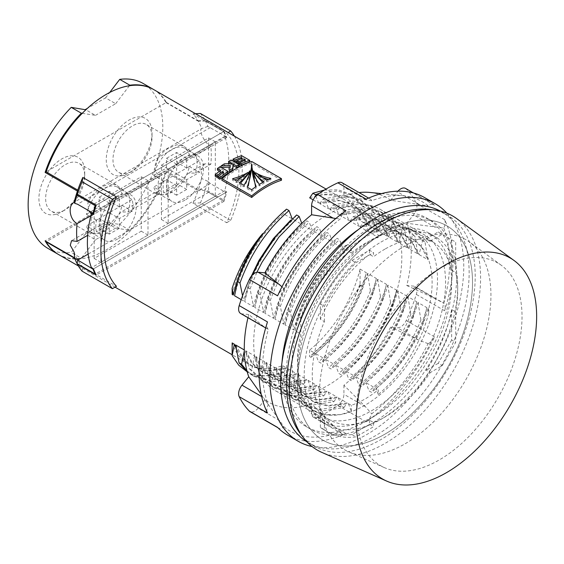 <?xml version="1.0" encoding="UTF-8"?>
<svg xmlns="http://www.w3.org/2000/svg" width="564" height="564" viewBox="0 0 564 564"><rect width="100%" height="100%" fill="white"/><g stroke="black" fill="none" stroke-linecap="round" stroke-linejoin="round"><path stroke-width="0.42" stroke-dasharray="2.82 2.11" d="M189.37 166.493L199.466 172.323L186.705 179.69L176.602 173.86L189.37 166.493A26.184 15.115 -60 0 1 171.555 192.324A26.184 15.115 -60 0 1 158.463 193.621A26.184 15.115 -60 0 1 153.739 187.065L163.842 192.895A26.184 15.115 120 0 1 163.842 181.234L176.602 173.86L176.602 183.582L166.507 189.412L166.507 179.69L153.739 187.065M185.02 200.1A26.184 15.115 -60 0 1 171.928 201.397A26.184 15.115 -60 0 1 167.917 180.417A26.184 15.115 -60 0 1 185.02 157.342A26.184 15.115 -60 0 1 198.112 156.045A26.184 15.115 -60 0 1 202.131 177.025A26.184 15.115 -60 0 1 185.02 200.1M163.842 181.234L153.739 175.404A26.184 15.115 -60 0 1 171.555 149.566A26.184 15.115 -60 0 1 184.647 148.269A26.184 15.115 -60 0 1 189.37 154.832L199.466 160.662A26.184 15.115 120 0 1 199.466 172.323M153.739 175.404L166.507 168.03L166.507 158.315L176.602 152.484L176.602 162.199L189.37 154.832M166.507 168.03L176.602 173.86L176.602 164.145L186.705 158.315L186.705 168.03L199.466 160.662M186.705 179.69L186.705 189.412L176.602 195.243L176.602 185.521L163.842 192.895M176.602 185.521L166.507 179.69M186.705 168.03L176.602 162.199M176.602 164.145L166.507 158.315M176.602 195.243L166.507 189.412M186.705 189.412L176.602 183.582M186.705 158.315L176.602 152.484M161.459 165.118L208.588 137.905L208.588 192.324L161.459 219.537L161.459 165.118L168.192 169.003L215.321 141.79L215.321 196.216L168.192 223.422L168.192 169.003M161.459 219.537L168.192 223.422M208.588 137.905L215.321 141.79M208.588 192.324L215.321 196.216M122.043 205.367L132.138 211.197L119.378 218.564L109.275 212.734L122.043 205.367A26.184 15.115 -60 0 1 104.227 231.198A26.184 15.115 -60 0 1 91.135 232.495A26.184 15.115 -60 0 1 86.412 225.931L96.514 231.762A26.184 15.115 120 0 1 96.514 220.101L109.275 212.734L109.275 222.456L99.179 228.286L99.179 218.564L86.412 225.931M117.693 238.974A26.184 15.115 -60 0 1 104.601 240.271A26.184 15.115 -60 0 1 100.589 219.29A26.184 15.115 -60 0 1 117.693 196.216A26.184 15.115 -60 0 1 130.785 194.918A26.184 15.115 -60 0 1 134.796 215.899A26.184 15.115 -60 0 1 117.693 238.974M96.514 220.101L86.412 214.271A26.184 15.115 -60 0 1 104.227 188.439A26.184 15.115 -60 0 1 117.319 187.142A26.184 15.115 -60 0 1 122.043 193.706L132.138 199.536A26.184 15.115 120 0 1 132.138 211.197M86.412 214.271L99.179 206.903L99.179 197.188L109.275 191.358L109.275 201.073L122.043 193.706M99.179 206.903L109.275 212.734L109.275 203.019L119.378 197.188L119.378 206.903L132.138 199.536M119.378 218.564L119.378 228.286L109.275 234.116L109.275 224.394L96.514 231.762M109.275 224.394L99.179 218.564M119.378 206.903L109.275 201.073M109.275 203.019L99.179 197.188M109.275 234.116L99.179 228.286M119.378 228.286L109.275 222.456M119.378 197.188L109.275 191.358M94.132 203.985L141.261 176.779L141.261 231.198L94.132 258.411L94.132 203.985L100.864 207.876L147.994 180.663L147.994 235.089L100.864 262.295L100.864 207.876M94.132 258.411L100.864 262.295M141.261 176.779L147.994 180.663M141.261 231.198L147.994 235.089M456.643 218.585A135.205 78.065 -60 0 1 472.139 328.107A135.205 78.065 -60 0 1 384.986 443.438A135.205 78.065 -60 0 1 321.699 452.328M439.243 268.781A117.065 67.588 -60 0 1 501.29 265.27A117.065 67.588 -60 0 1 514.706 360.093A117.065 67.588 -60 0 1 439.243 459.956A117.065 67.588 -60 0 1 384.444 467.648A117.065 67.588 -60 0 1 361.82 375.236A117.065 67.588 -60 0 1 439.243 268.781M384.986 231.973A123.784 71.466 -60 0 1 450.587 228.258A123.784 71.466 -60 0 1 464.778 328.523A123.784 71.466 -60 0 1 384.986 434.111A123.784 71.466 -60 0 1 327.042 442.246A123.784 71.466 -60 0 1 303.122 344.533A123.784 71.466 -60 0 1 384.986 231.973A123.784 71.466 120 0 0 303.122 344.533A123.784 71.466 120 0 0 327.042 442.246A123.784 71.466 120 0 0 384.986 434.111A123.784 71.466 120 0 0 464.778 328.523A123.784 71.466 120 0 0 450.587 228.258A123.784 71.466 120 0 0 384.986 231.973M132.505 170.948L129.142 172.894A32.374 18.69 120 0 0 152.033 133.245A32.374 18.69 120 0 0 129.142 120.026A32.374 18.69 120 0 0 106.251 159.675A32.374 18.69 120 0 0 129.142 172.894L132.505 170.948A27.615 15.94 -60 0 1 118.701 172.316A27.615 15.94 -60 0 1 114.464 150.186A27.615 15.94 -60 0 1 132.505 125.857A27.615 15.94 -60 0 1 146.309 124.489A27.615 15.94 -60 0 1 152.033 137.13A27.615 15.94 -60 0 1 132.505 170.948M61.814 211.761L65.177 209.822A27.615 15.94 -60 0 1 51.373 211.19A27.615 15.94 -60 0 1 47.136 189.06A27.615 15.94 -60 0 1 65.177 164.73A27.615 15.94 -60 0 1 78.981 163.363A27.615 15.94 -60 0 1 84.706 176.003A27.615 15.94 -60 0 1 65.177 209.822L61.807 211.761A32.374 18.69 120 0 0 61.814 211.761A32.374 18.69 120 0 0 84.706 172.112A32.374 18.69 120 0 0 61.807 158.9A32.374 18.69 120 0 0 38.916 198.549A32.374 18.69 120 0 0 61.807 211.761M195.539 173.035A27.615 15.94 120 0 0 195.539 155.156L183.469 145.942L177.096 144.687L170.166 147.599C161.008 150.835 147.888 167.839 159.69 175.855A27.615 15.94 120 0 0 159.69 193.734L155.107 192.437L155.854 193.769L162.157 194.975L170.166 192.691L188.461 173.183L195.539 173.035L210.83 164.209A95.217 54.976 120 0 0 210.83 146.33L195.539 155.156M91.269 213.968L92.362 214.722A27.615 15.94 120 0 0 92.362 232.608L87.78 231.31L88.527 232.636L94.83 233.848L102.838 231.564L121.126 212.057L128.211 211.909A27.615 15.94 120 0 0 128.211 194.03L116.142 184.809L109.768 183.561L102.838 186.472L91.354 195.87L87.864 202.998L88.717 210.689M92.362 214.722L90.867 215.589M92.362 232.608L87.688 235.308M207.834 181.354L201.665 178.492A95.217 54.976 120 0 1 198.352 189.687L205.444 189.476A99.976 57.725 120 0 0 207.834 181.354L210.358 183.526L225.847 192.472A99.976 57.725 -60 0 1 223.626 199.973L205.444 189.476M198.352 189.687L166.035 171.026A95.217 54.976 -60 0 1 129.812 230.26L115.676 228.089L105.574 222.258L119.716 224.43A95.217 54.976 120 0 0 143.08 83.437M115.676 228.089L95.478 239.749L85.375 233.919L105.574 222.258M159.69 193.734L128.211 211.909M159.69 175.855L128.211 194.03M82.252 113.329L95.478 115.359L85.848 109.804M95.478 115.359L115.676 103.698L105.574 97.868L87.392 108.366M95.478 239.749L81.336 258.249A95.217 54.976 -60 0 1 58.303 254.378M85.375 233.919L71.233 252.418L81.336 258.249M115.676 103.698L129.396 85.742M105.574 97.868L109.691 92.482M47.87 248.357A95.217 54.976 120 0 0 71.233 252.418M129.812 230.26L119.716 224.43M166.035 171.026L45.113 240.842M210.83 164.209L204.676 163.821L201.136 169.693L201.665 178.492M223.626 131.553A99.976 57.725 -60 0 1 225.847 136.495L207.834 126.428A99.976 57.725 120 0 0 205.444 121.063L223.626 131.553L96.24 205.106L223.986 131.349L205.134 120.463A99.976 57.725 120 0 0 200.41 113.47M207.834 126.428L202.053 128.402L74.187 202.229M205.444 121.063L198.352 121.267A95.217 54.976 120 0 1 201.665 128.641C198.606 130.143 203.886 142.445 210.83 146.33M225.847 192.472L93.462 268.901L226.763 191.943L224.74 190.773A99.976 57.725 120 0 0 224.74 136.354L226.763 137.517A99.976 57.725 120 0 0 223.986 131.349M225.847 136.495L93.948 212.642M153.521 89.457A95.217 54.976 -60 0 1 166.035 102.613L46.121 171.844L166.373 102.415A95.217 54.976 120 0 0 153.852 89.655M223.626 199.973L95.612 273.878M77.071 263.592L77.43 259.496L74.674 257.903M166.035 102.613L198.352 121.267M74.117 252.129A95.217 54.976 120 0 0 77.43 259.496M380.947 242.083A108.549 62.667 -60 0 1 435.218 236.704A108.549 62.667 -60 0 1 451.863 323.687A108.549 62.667 -60 0 1 380.947 419.341A108.549 62.667 -60 0 1 326.676 424.713A108.549 62.667 -60 0 1 310.038 337.737A108.549 62.667 -60 0 1 380.947 242.083M374.891 238.586A108.549 62.667 -60 0 1 429.162 233.207A108.549 62.667 -60 0 1 445.8 320.19A108.549 62.667 -60 0 1 374.891 415.837A108.549 62.667 -60 0 1 320.613 421.216A108.549 62.667 -60 0 1 303.975 334.233A108.549 62.667 -60 0 1 374.891 238.586M440.251 211.049A133.301 76.965 -60 0 1 441.541 211.768A133.301 76.965 -60 0 1 461.972 318.582A133.301 76.965 -60 0 1 374.891 436.057A133.301 76.965 -60 0 1 308.24 442.655A133.301 76.965 -60 0 1 306.971 441.894M432.348 209.801A133.301 76.965 -60 0 1 447.597 215.265A133.301 76.965 -60 0 1 468.035 322.086A133.301 76.965 -60 0 1 380.947 439.553A133.301 76.965 -60 0 1 314.296 446.152A133.301 76.965 -60 0 1 301.937 435.683M371.521 226.918A120.449 69.541 120 0 0 292.836 333.063A120.449 69.541 120 0 0 311.3 429.578A120.449 69.541 120 0 0 371.521 423.613A120.449 69.541 120 0 0 450.206 317.476A120.449 69.541 120 0 0 431.749 220.954A120.449 69.541 120 0 0 371.521 226.918M282.021 362.187A120.449 69.541 120 0 0 306.583 426.856A120.449 69.541 120 0 0 366.811 420.892A120.449 69.541 120 0 0 445.497 314.754A120.449 69.541 120 0 0 427.033 218.233A120.449 69.541 120 0 0 366.811 224.197A120.449 69.541 120 0 0 358.746 229.294M429.028 343.187A9.525 5.499 120 0 0 434.477 336.842A137.115 79.164 -60 0 1 366.163 421.816A9.525 5.499 120 0 0 371.697 413.828A132.35 76.415 -60 0 0 428.111 343.645A9.525 5.499 120 0 0 429.028 343.187M443.769 228.067A132.35 76.415 -60 0 1 443.769 303.284A9.525 5.499 120 0 1 444.608 310.736A137.115 79.164 -60 0 0 444.608 219.65A9.525 5.499 120 0 1 443.769 228.067L406.771 223.252A118.066 68.166 -60 0 1 406.771 285.511L413.546 286.117A9.525 5.499 -60 0 1 414.935 286.547A9.525 5.499 -60 0 1 416.324 294.408A137.115 79.164 -60 0 1 406.2 320.514A9.525 5.499 -60 0 1 400.75 326.866A9.525 5.499 -60 0 1 397.387 327.769L390.612 327.162A118.066 68.166 -60 0 1 343.92 385.254L365.43 406.7L371.697 413.828M277.594 427.413A9.525 5.499 120 0 0 278.285 427.942A9.525 5.499 120 0 0 283.043 427.477A9.525 5.499 120 0 0 283.96 426.87L279.645 420.582L258.129 408.16A9.525 5.499 -60 0 1 254.766 411.149A9.525 5.499 -60 0 1 250.007 411.621M371.521 410.789A104.742 60.468 120 0 0 439.948 318.491A104.742 60.468 120 0 0 423.888 234.561A104.742 60.468 120 0 0 371.521 239.749A104.742 60.468 120 0 0 303.101 332.048A104.742 60.468 120 0 0 319.153 415.971A104.742 60.468 120 0 0 371.521 410.789M327.762 214.482A104.742 60.468 -60 0 1 380.129 209.293A104.742 60.468 -60 0 1 396.182 293.224A104.742 60.468 -60 0 1 327.762 385.522A104.742 60.468 -60 0 1 275.387 390.711A104.742 60.468 -60 0 1 259.334 306.781A104.742 60.468 -60 0 1 327.762 214.482M343.92 385.254L343.92 394.278A9.525 5.499 -60 0 1 337.885 405.495A137.115 79.164 -60 0 1 327.762 411.953A137.115 79.164 -60 0 1 317.631 417.191A9.525 5.499 -60 0 1 313.57 417.297A9.525 5.499 -60 0 1 311.596 412.94L311.596 403.909A118.066 68.166 -60 0 1 264.904 399.742L279.645 420.582M446.843 213.15A137.115 79.164 -60 0 1 452.554 325.287A137.115 79.164 -60 0 1 366.811 434.499A137.115 79.164 -60 0 1 312.089 446.554M283.96 426.87A132.35 76.415 -60 0 0 340.374 431.911A9.525 5.499 120 0 0 341.847 433.624A9.525 5.499 120 0 0 345.908 433.519A137.115 79.164 -60 0 1 287.478 435.07M424.593 197.583A137.115 79.164 -60 0 1 434.477 205.24A9.525 5.499 120 0 0 433.786 204.711A9.525 5.499 120 0 0 428.111 205.782A132.35 76.415 -60 0 0 403.352 195.771A132.35 76.415 -60 0 0 371.697 200.742A9.525 5.499 120 0 0 370.224 199.029A9.525 5.499 120 0 0 366.163 199.141M369.97 192.458A118.066 68.166 -60 0 1 390.612 200.262L428.111 205.782M371.697 200.742L343.92 196.089A118.066 68.166 -60 0 1 359.021 192.564M406.771 285.511L435.055 298.539L443.769 303.284M428.111 343.645L418.897 340.184L390.612 327.162M340.374 431.911L333.112 425.355L311.596 403.909M267.47 321.924A9.525 5.499 120 0 0 268.302 329.369A132.35 76.415 -60 0 0 268.302 404.592A9.525 5.499 120 0 0 267.47 413.003M268.302 404.592L261.202 394.377M247.963 317.715A118.066 68.166 -60 0 1 248.745 314.486L263.487 326.302L268.302 329.369M390.612 200.262L397.387 191.838A9.525 5.499 -60 0 1 397.951 191.182M405.509 188.383A9.525 5.499 -60 0 1 406.2 188.919A137.115 79.164 -60 0 1 416.324 203.329A9.525 5.499 -60 0 1 413.546 214.828L406.771 223.252M264.904 399.742L258.129 408.16M248.745 314.486L241.97 313.887A9.525 5.499 -60 0 1 240.581 313.45M341.946 182.708A9.525 5.499 -60 0 1 343.92 187.065L343.92 196.089M345.908 210.837A9.525 5.499 120 0 0 340.374 218.825A132.35 76.415 -60 0 0 283.96 289.008A9.525 5.499 120 0 0 277.594 295.818M283.96 289.008L282.007 286.78M335.82 218.508L340.374 218.825M405.185 443.734A121.281 70.021 120 0 0 483.362 340.275A121.281 70.021 120 0 0 469.459 242.034A121.281 70.021 120 0 0 405.185 245.678A121.281 70.021 120 0 0 324.977 355.969A121.281 70.021 120 0 0 348.411 451.701A121.281 70.021 120 0 0 405.185 443.734M384.986 249.076A102.831 59.375 120 0 0 373.544 256.733L369.505 254.399A102.831 59.375 120 0 0 320.352 319.28L324.392 321.614A102.831 59.375 120 0 0 324.392 414.441L320.352 412.108A102.831 59.375 120 0 0 329.531 419.764A102.831 59.375 120 0 0 369.505 420.236L373.544 422.57A102.831 59.375 120 0 0 384.986 417.007A102.831 59.375 120 0 0 430.269 372.592L426.229 370.259A102.831 59.375 120 0 0 451.644 309.544L455.684 311.878A102.831 59.375 120 0 0 455.684 272.574L451.644 270.241A102.831 59.375 120 0 0 432.362 241.653A102.831 59.375 120 0 0 426.229 238.868L430.269 241.202A102.831 59.375 120 0 0 384.986 249.076M364.788 237.416A102.831 59.375 120 0 0 300.823 398.247A102.831 59.375 120 0 0 313.373 410.437A102.831 59.375 120 0 0 342.362 414.202A102.831 59.375 120 0 0 364.788 405.347A102.831 59.375 120 0 0 431.968 314.726A102.831 59.375 120 0 0 416.204 232.326A102.831 59.375 120 0 0 364.788 237.416M222.54 173.021L223.732 173.705A95.217 54.976 120 0 0 218.028 178.21M219.481 171.259L220.665 171.942A95.217 54.976 120 0 0 215.201 176.25M228.096 172.972L219.96 168.276A95.217 54.976 120 0 0 217.443 170.081M232.149 294.387A95.217 54.976 -60 0 1 262.62 233.63M247.208 371.852L252.023 374.073C261.16 376.78 271.369 376.132 282.649 372.113L282.649 365.676A95.217 54.976 -60 0 1 248.505 364.189A95.217 54.976 -60 0 1 232.149 342.933M282.649 365.676L286.54 367.925L267.505 370.576L251.452 365.895L242.865 358.873L236.253 348.792M235.604 344.928L244.12 359.599L252.714 366.621L266.356 371.084L287.802 368.652L296.636 373.756L277.608 376.407L261.548 371.725L251.523 362.997L244.445 350.032L244.304 350.935M245.707 350.759L252.651 363.554L262.817 372.451L277.291 377.013L297.898 374.489L306.738 379.586L287.703 382.237L271.651 377.556L261.618 368.828L254.54 355.863L251.685 370.069L249.154 368.609L245.707 350.759L254.54 355.863M255.802 356.589L263.98 370.872L272.913 378.282L289.318 382.984L308 380.319L316.834 385.416L297.806 388.067L281.746 383.386L271.721 374.658L264.643 361.693L261.781 375.899L259.257 374.44L255.802 356.589L264.643 361.693M265.905 362.419L275.782 378.536L283.008 384.112L297.101 388.631L318.096 386.15L326.937 391.247L307.902 393.898L291.849 389.216L281.824 380.488L274.738 367.524L271.883 381.729L269.352 380.27L265.905 362.419L274.738 367.524M276 368.25L283.438 381.659L293.111 389.943L305.723 394.271L328.199 391.98L337.032 397.077L318.004 399.728L301.944 395.047L291.919 386.319L284.841 373.354L281.979 387.56L279.455 386.1L276 368.25L284.841 373.354M286.103 374.08L295.191 389.386L303.206 395.773L316.094 400.144L338.294 397.81L347.135 402.907L328.1 405.558L312.047 400.877L302.022 392.149L294.937 379.184L292.082 393.39L289.551 391.931L286.103 374.08L294.937 379.184M285.088 324.949L287.943 310.743L290.467 312.195L293.922 330.046L285.088 324.949C291.257 303.192 297.073 288.585 302.53 281.119C306.851 272.384 322.961 251.396 333.881 242.915L342.722 248.012L339.542 239.742L337.011 238.29L333.881 242.915M293.922 330.046C300.795 298.969 319.647 267.632 342.722 248.012M274.985 319.111L277.848 304.905L280.371 306.365L283.826 324.215L274.985 319.111C277.587 308.438 280.449 299.688 283.565 292.857C286.329 286.357 289.818 279.61 294.02 272.609C297.066 267.766 299.428 263.705 307.204 254.019L317.497 242.802L323.785 237.084L332.619 242.182L329.439 233.912L326.916 232.46L323.785 237.084M283.826 324.215C290.693 293.139 309.544 261.802 332.619 242.182M264.89 313.281L267.745 299.075L270.269 300.534L273.723 318.385L264.89 313.281L269.162 298.166L272.454 289.431C275.592 281.81 279.222 274.576 283.339 267.745C288.126 259.941 291.003 255.852 295.762 249.838C302.353 241.85 308.332 235.653 313.683 231.254L322.523 236.351L319.337 228.082L316.813 226.629L313.683 231.254M273.723 318.385C280.597 287.302 299.449 255.971 322.523 236.351M254.787 307.45L257.649 293.245L260.173 294.704L263.628 312.555L254.787 307.45C256.74 298.525 260.328 288.162 262.753 282.634C265.249 276.593 268.436 270.205 272.313 263.48C275.874 257.586 277.382 254.886 284.46 245.53C292.018 236.238 298.391 229.534 303.587 225.424L312.421 230.521L309.241 222.251L306.717 220.799L303.587 225.424M263.628 312.555C270.494 281.471 289.346 250.141 312.421 230.521M244.691 301.62L247.547 287.414L250.071 288.874L253.525 306.724L244.691 301.62C247.497 290.213 250.522 281.076 253.765 274.217C257.092 266.899 258.171 264.72 262.57 257.043C270.896 242.802 281.203 230.316 293.484 219.586L302.325 224.691L301.81 223.358M253.525 306.724C260.399 275.641 279.25 244.311 302.325 224.691M234.589 295.79C237.162 285.271 239.919 276.748 242.872 270.212C245.749 263.437 249.239 256.613 253.349 249.753L263.043 235.449L273.709 222.907L283.389 213.756L292.222 218.86L290.615 220.249M241.18 299.597L243.429 300.894L251.34 276.198M370.28 232.826L373.46 228.23L393.616 224.373L410.5 228.899L422.528 240.729L419.073 254.59L410.952 239.869L403.479 233.771L388.892 229.64L370.28 232.826L378.254 237.43A95.217 54.976 120 0 0 364.788 243.634A95.217 54.976 120 0 0 351.323 252.982L351.323 249.958L349.638 245.58L347.114 244.12L343.984 248.745L351.323 252.982M281.464 180.254L251.678 163.059A95.217 54.976 120 0 0 236.781 169.736A95.217 54.976 120 0 0 221.892 180.254M230.006 167.022L229.372 172.098M229.823 163.638L232.424 165.139L224.324 165.407A95.217 54.976 120 0 0 221.025 167.543L221.363 167.522M74.723 258.326L77.769 260.082A95.217 54.976 120 0 0 82.809 266.892L116.473 286.322M58.642 254.576A95.217 54.976 120 0 0 106.251 249.859A95.217 54.976 120 0 0 166.373 172.387L198.02 190.653A95.217 54.976 120 0 1 192.98 203.28L226.643 222.717A95.217 54.976 120 0 0 226.643 133.315L228.06 132.491M348.397 403.641L351.323 411.248L340.402 414.66L325.9 414.892L313.316 410.536L299.653 397.761L296.199 379.91L303.89 393.63L313.309 401.603L327.501 406.136L348.397 403.641L351.323 405.326A95.217 54.976 120 0 0 364.788 399.129A95.217 54.976 120 0 0 378.254 389.78L378.254 394.49L375.962 388.455L378.254 389.78M296.199 379.91L300.823 382.582L300.823 398.445M343.984 248.745C338.485 253.166 332.09 259.898 324.793 268.929C317.814 278.228 317.483 278.997 312.921 286.442C308.973 293.259 305.766 299.653 303.291 305.632C300.69 311.49 297.024 322.277 295.183 330.779L300.823 334.036A95.217 54.976 120 0 0 300.823 382.582M419.073 254.59L427.914 259.694L425.052 242.182L422.528 240.729M375.962 388.455C381.32 384.465 390.168 376.16 396.696 368.25C402.583 360.897 406.397 355.736 408.124 352.768C416.993 338.365 422.105 329.087 428.161 308.388L428.753 308.727A95.217 54.976 120 0 0 412.397 238.917A95.217 54.976 120 0 0 409.725 237.543L412.312 238.875L421.604 247.18L427.914 259.694M166.373 102.415L198.02 120.682A95.217 54.976 120 0 0 192.98 113.879L226.643 133.315M239.249 166.295L231.12 161.6A95.217 54.976 120 0 0 228.589 162.925M408.978 248.759L400.962 234.152L393.376 227.941L380.51 223.929L360.177 226.996L369.018 232.1L387.08 228.892L402.21 233.038L411.509 241.35L417.811 253.863L414.956 236.351L412.425 234.899L408.978 248.759L417.811 253.863M398.875 242.929L392.474 230.281L383.28 222.11L369.66 218.035L350.082 221.166L358.916 226.27L376.985 223.062L392.114 227.207L401.406 235.512L407.716 248.033L404.853 230.521L402.329 229.069L398.875 242.929L407.716 248.033M388.779 237.099L380.763 222.491L373.178 216.28L358.873 212.163L339.979 215.335L348.82 220.439L366.882 217.232L382.018 221.377L391.31 229.682L397.613 242.203L394.758 224.691L392.227 223.238L388.779 237.099L397.613 242.203M378.677 231.268L370.851 216.879L363.082 210.45L350.843 206.502L329.884 209.505L338.717 214.609L356.786 211.401L371.916 215.547L381.208 223.852L387.517 236.372L384.655 218.86L382.131 217.401L378.677 231.268L387.517 236.372M368.581 225.438L360.474 210.732L352.979 204.612L339.761 200.58L319.781 203.674L328.615 208.779L346.684 205.571L361.82 209.716L371.112 218.021L377.415 230.542L374.559 213.03L372.029 211.571L368.581 225.438L377.415 230.542M367.566 273.399L370.421 290.911L372.945 292.371L376.399 278.503L367.566 273.399C364.506 283.791 361.693 291.56 359.12 296.699C356.053 303.453 352.281 310.341 347.805 317.363L340.882 327.261L334.938 334.635C330.285 340.353 319.851 350.314 315.368 353.473L324.208 358.577L321.022 363.174L318.498 361.714L315.368 353.473M376.399 278.503C368.334 308.896 348.489 339.655 324.208 358.577M377.661 279.229L380.524 296.742L383.048 298.201L386.502 284.334L377.661 279.229L372.339 295.247L367.735 305.695L356.173 325.816L351.182 332.83L342.277 343.596C332.957 353.565 329.531 356.004 325.463 359.303L334.304 364.407L331.124 369.004L328.601 367.545L325.463 359.303M386.502 284.334C378.437 314.726 358.591 345.485 334.304 364.407M387.764 285.067L390.619 302.572L393.143 304.031L396.598 290.164L387.764 285.067C383.696 300.887 375.525 317.377 368.496 328.248C366.128 332.231 362.039 337.815 356.229 345.013C350.512 352.028 341.164 360.974 335.566 365.134L344.4 370.238L341.22 374.834L338.696 373.375L335.566 365.134M396.598 290.164C388.533 320.556 368.687 351.316 344.4 370.238M397.86 290.897L400.722 308.402L403.246 309.862L406.7 295.994L397.86 290.897C394.469 302.438 391.162 311.25 387.94 317.342L379.064 333.338L366.579 350.54C358.958 359.409 351.985 366.219 345.669 370.964L354.502 376.068L351.323 380.665L348.799 379.205L345.669 370.964M406.7 295.994C398.635 326.387 378.789 357.146 354.502 376.068M407.962 296.727L410.818 314.233L413.341 315.692L416.796 301.825L407.962 296.727C405.1 306.675 402.139 314.747 399.093 320.951L395.611 327.987L387.983 341.023C384.874 346.106 377.563 355.553 374.813 358.57C370.682 363.597 360.403 373.53 355.764 376.794L364.605 381.899L361.418 386.495L358.894 385.036L355.764 376.794M416.796 301.825C408.731 332.217 388.885 362.976 364.605 381.899M418.058 302.558L420.92 320.063L423.444 321.522L426.899 307.655L418.058 302.558L413.236 317.299L409.464 326.189L404.106 336.8L396.147 349.765C392.332 355.257 390.683 357.654 383.922 365.528C376.329 373.721 370.308 379.424 365.867 382.625L374.7 387.729L371.521 392.325L368.997 390.866L365.867 382.625M426.899 307.655C418.833 338.047 398.988 368.807 374.7 387.729M360.079 283.805L360.079 269.077L366.297 272.673C358.239 303.065 338.393 333.825 314.106 352.747L310.926 357.336L309.58 356.561C327.783 341.84 342.602 322.721 354.037 299.209L360.079 283.805L360.325 285.081L354.037 299.209M360.079 269.077A95.217 54.976 -60 0 1 309.58 350.131L314.106 352.747M309.685 197.844L313.739 196.526A95.217 54.976 -60 0 1 343.723 199.268A95.217 54.976 -60 0 1 360.079 220.531L367.319 224.712L364.457 207.199L361.933 205.74L360.079 212.473C350.237 195.807 334.79 190.491 313.739 196.526M313.161 199.846L318.519 202.948L336.588 199.741L351.717 203.886L361.009 212.191L367.319 224.712M239.432 162.996A95.217 54.976 -60 0 1 244.247 161.057L245.446 161.748A95.217 54.976 120 0 0 239.432 164.244M236.513 161.036A95.217 54.976 -60 0 1 241.054 159.21L242.386 159.986A95.217 54.976 120 0 0 236.513 162.411M249.789 161.974L241.66 157.278A95.217 54.976 120 0 0 233.038 160.662M282.649 372.113L283.41 372.55C271.855 376.414 261.393 376.921 252.023 374.073M283.41 372.55L286.54 367.925M360.325 285.081L362.849 286.54C351.266 315.445 333.958 339.049 310.926 357.336M324.413 190.047L338.181 189.835L349.899 193.91L361.933 205.74M362.849 286.54L366.297 272.673M360.079 220.531L360.079 212.473M309.58 350.131L309.58 356.561M290.467 312.195C301.127 282.761 317.483 258.608 339.542 239.742M280.371 306.365C291.031 276.931 307.387 252.778 329.439 233.912M270.269 300.534C280.928 271.094 297.284 246.947 319.337 228.082M260.173 294.704C270.833 265.263 287.189 241.117 309.241 222.251M250.071 288.874L256.86 272.313M242.555 295.776L243.429 300.894M295.183 330.779L298.046 316.573L300.57 318.026L300.823 319.189C312.442 290.305 329.27 267.223 351.323 249.958M300.57 318.026C311.229 288.592 327.585 264.438 349.638 245.58M373.46 228.23L375.984 229.689L396.147 225.833L413.024 230.352L425.052 242.182M375.984 229.689L378.254 235.66C390.274 232.142 400.764 232.77 409.725 237.543M360.177 226.996L363.357 222.399L365.888 223.859L386.044 220.002L402.922 224.521L414.956 236.351M365.888 223.859L369.018 232.1M350.082 221.166L353.261 216.569L355.785 218.028L375.948 214.172L392.826 218.691L404.853 230.521M355.785 218.028L358.916 226.27M339.979 215.335L343.159 210.739L345.683 212.198L365.846 208.342L382.723 212.861L394.758 224.691M345.683 212.198L348.82 220.439M329.884 209.505L333.063 204.908L335.587 206.368L355.75 202.511L372.628 207.03L384.655 218.86M335.587 206.368L338.717 214.609M319.781 203.674L322.961 199.078L325.484 200.537L345.647 196.681L362.525 201.2L374.559 213.03M325.484 200.537L328.615 208.779M319.337 193.339L337.321 190.928L352.429 195.37L364.457 207.199M315.882 196.004L318.519 202.948M423.444 321.522C411.868 350.427 394.553 374.031 371.521 392.325M413.341 315.692C401.765 344.597 384.458 368.2 361.418 386.495M403.246 309.862C391.663 338.767 374.355 362.37 351.323 380.665M393.143 304.031C381.567 332.936 364.259 356.54 341.22 374.834M383.048 298.201C371.464 327.106 354.157 350.709 331.124 369.004M372.945 292.371C361.369 321.276 344.061 344.879 321.022 363.174M338.294 397.81L341.481 406.08L344.005 407.532L322.855 410.818L305.025 405.749L292.082 393.39M344.005 407.532L347.135 402.907M328.199 391.98L331.378 400.25L333.902 401.702L312.752 404.987L294.923 399.918L281.979 387.56M333.902 401.702L337.032 397.077M318.096 386.15L321.283 394.419L323.806 395.872L302.656 399.157L284.827 394.088L271.883 381.729M323.806 395.872L326.937 391.247M308 380.319L311.18 388.582L313.704 390.041L292.554 393.327L274.724 388.258L261.781 375.899M313.704 390.041L316.834 385.416M297.898 374.489L301.084 382.752L303.608 384.211L282.458 387.496L264.629 382.427L251.685 370.069M303.608 384.211L306.738 379.586M287.802 368.652L290.982 376.921L293.506 378.381L272.356 381.666L254.526 376.597L246.919 370.759M293.506 378.381L296.636 373.756M298.046 316.573C308.705 287.132 325.061 262.979 347.114 244.12M287.943 310.743C298.603 281.302 314.959 257.149 337.011 238.29M277.848 304.905C288.507 275.472 304.863 251.318 326.916 232.46M267.745 299.075C278.404 269.641 294.76 245.488 316.813 226.629M257.649 293.245C268.309 263.811 284.665 239.658 306.717 220.799M247.547 287.414L252.482 274.915M363.357 222.399L383.52 218.543L400.398 223.069L412.425 234.899M353.261 216.569L373.417 212.713L390.302 217.239L402.329 229.069M343.159 210.739L363.322 206.882L380.199 211.401L392.227 223.238M333.063 204.908L353.219 201.052L370.104 205.571L382.131 217.401M322.961 199.078L343.123 195.222L360.001 199.741L372.029 211.571M420.92 320.063C409.337 348.968 392.029 372.571 368.997 390.866M410.818 314.233C399.241 343.138 381.934 366.741 358.894 385.036M400.722 308.402C389.139 337.307 371.831 360.911 348.799 379.205M390.619 302.572C379.043 331.477 361.736 355.08 338.696 373.375M380.524 296.742C368.941 325.647 351.633 349.25 328.601 367.545M370.421 290.911C358.845 319.816 341.537 343.42 318.498 361.714M341.481 406.08L320.331 409.358L302.501 404.289L289.551 391.931M331.378 400.25L310.228 403.528L292.399 398.459L279.455 386.1M321.283 394.419L300.133 397.698L282.303 392.629L269.352 380.27M311.18 388.582L290.03 391.867L272.2 386.798L259.257 374.44M301.084 382.752L279.934 386.037L262.105 380.968L249.154 368.609M290.982 376.921L269.832 380.206L252.002 375.138L247.201 371.831M340.402 414.66L325.407 414.66L312.597 410.127L299.653 397.761M296.615 214.962L293.484 219.586M286.519 209.131L283.389 213.756M428.161 308.388L428.753 312.731C421.364 343.109 401.378 375.123 378.254 394.49M351.323 411.248L351.323 405.326M428.753 312.731L428.753 308.727M378.254 235.66L378.254 237.43M300.823 319.189L300.823 334.036M455.684 311.878L455.684 342.369L442.218 365.698L430.269 372.592M430.269 241.202L442.218 234.307L455.684 242.083L455.684 272.574M324.392 321.614L324.392 306.322A114.259 65.967 -60 0 1 355.983 262.718L373.544 252.573L373.544 256.733M373.544 422.57L373.544 426.722L355.983 436.86A114.259 65.967 -60 0 1 327.86 431.996A114.259 65.967 -60 0 1 324.392 429.733L324.392 414.441M234.405 136.157A99.976 57.725 -60 0 1 230.711 220.369L226.643 222.717M192.98 203.28L200.41 202.878L230.711 220.369M200.41 202.878A99.976 57.725 120 0 0 205.134 190.435L223.986 201.32A99.976 57.725 120 0 0 226.763 191.943M77.769 260.082L77.388 264.192M82.104 271.178L82.809 266.892M205.134 190.435L198.02 190.653M198.02 120.682L205.134 120.463M195.56 113.731L192.98 113.879M166.373 172.387L46.459 241.618M226.763 137.517L93.462 214.482M224.74 136.354L92.355 212.79M224.74 190.773L91.438 267.738M223.986 201.32L96.24 275.07M320.352 319.28L320.352 303.989L324.392 306.322M320.352 303.989A114.259 65.967 -60 0 1 351.943 260.385L355.983 262.718M351.943 260.385L369.505 250.247L373.544 252.573M369.505 250.247L369.505 254.399M369.505 420.236L369.505 424.389L351.943 434.534A114.259 65.967 -60 0 1 323.821 429.662A114.259 65.967 -60 0 1 320.352 427.399L324.392 429.733M351.943 434.534L355.983 436.86M320.352 427.399L320.352 412.108M369.505 424.389L373.544 426.722M426.229 238.868L438.179 231.973L455.684 242.083M438.179 231.973L442.218 234.307M451.644 239.749L451.644 270.241M451.644 309.544L451.644 340.043L455.684 342.369M451.644 340.043L438.179 363.364L442.218 365.698M438.179 363.364L426.229 370.259M251.678 161.466L251.678 163.059M253.257 171.111L253.257 172.676C254.16 177.047 256.204 181.481 259.398 185.972A95.217 54.976 -60 0 1 264.015 183.279L264.015 181.721M259.398 184.421L259.398 185.972M255.584 172.711L255.584 174.269L266.779 181.834A95.217 54.976 -60 0 1 270.84 179.965L268.464 179.465M266.779 180.276L266.779 181.834M260.66 176.849L255.584 174.269M270.84 178.393L270.84 179.965M236.661 181.065L236.661 182.637L247.885 174.043L243.782 176.137M247.885 172.485L247.885 174.043M247.906 172.464L247.906 174.015M232.608 178.725L232.608 180.297L236.661 182.637M243.972 185.288L243.972 186.86C247.166 181.629 249.225 176.856 250.155 172.535L249.633 172.513M250.155 170.977L250.155 172.535M239.362 182.623L239.362 184.195L243.972 186.86M256.162 186.515L256.162 188.08A95.217 54.976 -60 0 0 251.678 191.309L247.194 188.714L247.194 187.142M251.678 189.73L251.678 191.309M253.779 172.704L253.257 172.676M244.247 160.62L244.247 161.057M245.446 160.169L245.446 161.748M242.386 158.399L242.386 159.986M241.66 155.685L241.66 157.278M231.12 160.042L231.12 161.6M232.424 163.581L232.424 165.139M230.302 165.456L230.302 167.014M224.324 163.856L224.324 165.407M223.732 172.14L223.732 173.705M220.665 170.37L220.665 171.942M219.96 166.711L219.96 168.276M210.358 183.526L88.118 254.103M210.358 127.549L77.543 204.231M434.477 336.842L406.2 320.514M345.908 433.519L317.631 417.191M366.163 421.816L337.885 405.495M444.608 310.736L416.324 294.408M444.608 219.65L416.324 203.329M434.477 205.24L406.2 188.919M365.43 199.487L343.92 187.065M263.487 326.302L241.97 313.887M263.487 397.592L261.682 396.555M365.43 406.7L343.92 394.278M333.112 425.355L311.596 412.94M435.055 298.539L413.546 286.117M418.897 340.184L397.387 327.769M418.897 204.26L397.387 191.838M435.055 227.25L413.546 214.828M158.463 193.621L171.928 201.397M184.647 148.269L198.112 156.045M91.135 232.495L104.601 240.271M117.319 187.142L130.785 194.918M501.29 265.27L469.459 242.034M384.444 467.648L348.411 451.701M152.033 137.13L152.033 133.245M84.706 176.003L84.706 172.112M183.469 145.942L146.309 124.489M116.142 184.809L78.981 163.363M88.527 232.636L51.373 211.19M155.854 193.769L118.701 172.316M204.676 163.821L188.461 173.183M155.107 192.437L121.133 212.05M87.78 231.31L71.565 240.673M429.162 233.207L435.218 236.704M308.24 442.655L314.296 446.152M441.541 211.768L447.597 215.265M320.613 421.216L326.676 424.713M311.3 429.578L306.583 426.856M380.129 209.293L423.888 234.561M381.504 193.6L403.352 195.771M275.387 390.711L319.153 415.971M370.224 199.029L368.574 198.077M266.786 328.579L265.672 327.938M278.285 427.942L277.918 427.731M341.847 433.624L313.57 417.297M441.14 301.677L414.935 286.547M433.786 204.711L413.454 192.973M431.749 220.954L427.033 218.233M329.531 419.764L313.373 410.437M313.309 401.603L312.047 400.877M303.206 395.773L301.944 395.047M293.111 389.943L291.849 389.216M283.008 384.112L281.746 383.386M272.913 378.282L271.651 377.556M262.817 372.451L261.548 371.725M252.714 366.621L251.452 365.895M248.505 364.189L232.149 354.749M115.056 287.147L78.41 265.989M403.479 233.771L402.217 233.038M393.376 227.941L392.114 227.207M383.28 222.11L382.018 221.377M373.178 216.28L371.916 215.547M363.082 210.45L361.813 209.716M352.979 204.612L351.717 203.886M343.723 199.268L326.034 189.06M410.5 228.899L413.024 230.352M400.398 223.069L402.922 224.521M390.302 217.239L392.826 218.691M380.199 211.401L382.723 212.861M370.097 205.571L372.628 207.03M360.001 199.741L362.525 201.2M349.899 193.91L352.429 195.37M302.501 404.289L305.025 405.749M292.399 398.459L294.93 399.918M282.303 392.629L284.827 394.088M272.2 386.798L274.724 388.258M262.105 380.968L264.629 382.427M252.002 375.138L254.526 376.597M313.316 410.536L312.597 410.127M432.362 241.653L416.204 232.326M323.821 429.662L327.86 431.996"/><path stroke-width="0.85" d="M446.413 472.695A127.605 73.672 -60 0 1 386.678 481.085A127.605 73.672 -60 0 1 362.017 380.355A127.605 73.672 -60 0 1 446.413 264.312A127.605 73.672 -60 0 1 514.037 260.483A127.605 73.672 -60 0 1 528.665 363.851A127.605 73.672 -60 0 1 446.413 472.695M386.678 481.085L321.699 452.328A135.205 78.065 -60 0 1 295.571 345.598A135.205 78.065 -60 0 1 384.986 222.646A135.205 78.065 -60 0 1 456.643 218.585L514.037 260.483M90.867 215.589L77.071 223.555A95.217 54.976 120 0 0 77.071 241.434L87.688 235.308M77.071 223.555C69.795 219.911 67.44 205.853 74.117 202.279A95.217 54.976 120 0 1 77.43 191.083L77.071 195.179A99.976 57.725 120 0 0 74.688 203.294L74.187 202.229M93.025 269.155L74.688 258.227A99.976 57.725 120 0 0 77.071 263.592L95.245 274.09A99.976 57.725 -60 0 1 93.025 269.155L93.462 268.901A99.976 57.725 120 0 0 96.24 275.07L77.388 264.192A99.976 57.725 120 0 0 82.104 271.178L112.405 288.676A99.976 57.725 -60 0 1 112.405 199.268L116.473 196.921A95.217 54.976 120 0 0 116.473 286.322L112.405 288.676M88.717 210.689L91.269 213.968M85.848 109.804L71.233 107.357A95.217 54.976 120 0 0 47.87 248.357L57.965 254.188A95.217 54.976 -60 0 1 45.113 240.842L74.674 257.903M87.392 108.366L85.375 109.529M326.034 189.06L153.852 89.655A95.217 54.976 120 0 0 106.251 94.371A95.217 54.976 120 0 0 46.121 171.844L45.113 172.422A95.217 54.976 -60 0 1 81.336 113.188L71.233 107.357M81.336 113.188L82.252 113.329M129.396 85.742L129.812 85.199A95.217 54.976 -60 0 1 153.182 89.267A95.217 54.976 -60 0 1 153.521 89.457M109.691 92.482L119.716 79.369L129.812 85.199M153.182 89.267L143.08 83.437A95.217 54.976 120 0 0 119.716 79.369M77.071 241.434L71.565 240.673L70.274 245.234L74.117 252.129L74.688 258.227M74.688 203.294L77.543 204.231L93.025 213.178A99.976 57.725 -60 0 1 95.245 205.677L77.071 195.179M93.948 212.642L93.025 213.178M95.612 273.878L95.245 274.09M46.121 171.844L77.769 190.11A95.217 54.976 120 0 1 82.809 177.484L82.104 181.777A99.976 57.725 120 0 0 77.388 194.22L96.24 205.106L95.245 205.677M77.43 191.083L45.113 172.422M306.971 441.894A133.301 76.965 -60 0 1 288.155 334.671A133.301 76.965 -60 0 1 374.891 218.367A133.301 76.965 -60 0 1 440.251 211.049M301.937 435.683A133.301 76.965 -60 0 1 298.088 326.655A133.301 76.965 -60 0 1 380.947 221.871A133.301 76.965 -60 0 1 432.348 209.801M358.746 229.294A120.449 69.541 120 0 0 282.021 362.187M312.089 446.554A137.115 79.164 -60 0 1 298.25 441.288A137.115 79.164 -60 0 1 277.234 331.421A137.115 79.164 -60 0 1 366.811 210.598A137.115 79.164 -60 0 1 435.366 203.801A137.115 79.164 -60 0 1 446.843 213.15M265.672 327.938L240.581 313.45A9.525 5.499 -60 0 1 239.192 305.596A137.115 79.164 -60 0 1 249.316 279.49A9.525 5.499 -60 0 1 258.129 272.236L264.904 272.842A118.066 68.166 -60 0 1 311.596 214.75L311.596 205.726A9.525 5.499 -60 0 1 317.631 194.509A137.115 79.164 -60 0 1 327.762 188.052A137.115 79.164 -60 0 1 337.885 182.814A9.525 5.499 -60 0 1 341.946 182.708L368.574 198.077M249.316 279.49L277.594 295.818A137.115 79.164 -60 0 1 345.908 210.837L317.631 194.509M277.918 427.731L250.007 411.621A9.525 5.499 -60 0 1 249.316 411.085A137.115 79.164 -60 0 1 239.192 396.675L267.47 413.003A137.115 79.164 -60 0 1 267.47 321.924L239.192 305.596M298.25 441.288L287.478 435.07A137.115 79.164 -60 0 1 277.594 427.413L249.316 411.085M337.885 182.814L366.163 199.141A137.115 79.164 -60 0 1 424.593 197.583L435.366 203.801M359.021 192.564A118.066 68.166 -60 0 1 369.97 192.458L381.504 193.6M261.202 394.377L248.745 376.752A118.066 68.166 -60 0 1 247.963 317.715M397.951 191.182A9.525 5.499 -60 0 1 405.509 188.383L413.454 192.973M239.192 396.675A9.525 5.499 -60 0 1 241.97 385.177L248.745 376.752M282.007 286.78L264.904 272.842M311.596 214.75L335.82 218.508M219.875 177.681L218.028 176.617L218.028 178.21L219.875 179.274A95.217 54.976 -60 0 1 228.096 172.972L228.096 171.407A97.121 56.076 120 0 0 219.875 177.681L219.875 179.274M218.028 176.617A97.121 56.076 -60 0 1 223.732 172.14L222.526 171.442L222.54 173.021A95.217 54.976 -60 0 0 217.055 177.322L215.201 176.25L215.201 174.657A97.121 56.076 -60 0 1 220.665 170.37L217.443 168.509L217.443 170.081L219.481 171.259M233.327 295.064C238.572 272.666 248.336 252.186 262.62 233.63C248.879 250.042 238.727 268.267 232.149 288.289L233.327 295.064L232.149 294.387L232.149 288.289M232.149 355.665L232.149 342.933L234.342 344.202L232.149 355.665L238.692 365.155L247.208 371.852M236.253 348.792L234.342 344.202M247.201 371.831L239.058 362.779L235.604 344.928L244.282 349.941M251.34 276.198L259.024 260.321L273.434 238.544L290.615 220.249M292.222 218.86L289.043 210.591L286.519 209.131C264.467 227.997 248.111 252.15 237.451 281.584L234.589 295.79L241.18 299.597M251.678 197.456A95.217 54.976 -60 0 1 266.568 186.931A95.217 54.976 -60 0 1 281.464 180.254L281.464 178.661A97.121 56.076 120 0 0 251.678 195.863L251.678 197.456L221.892 180.254L221.892 178.661A97.121 56.076 -60 0 1 251.678 161.466L281.464 178.661M236.725 166.063L233.334 164.11L232.587 168.467A97.121 56.076 120 0 0 229.372 170.532L229.372 172.098A95.217 54.976 -60 0 1 232.587 170.025L233.334 165.661L236.725 167.621A95.217 54.976 -60 0 1 239.249 166.295L239.249 164.737A97.121 56.076 120 0 0 236.725 166.063L236.725 167.621M221.025 167.543L230.302 167.014M82.809 177.484L116.473 196.921M74.723 258.326L46.121 241.815A95.217 54.976 120 0 0 58.642 254.576L78.41 265.989M229.372 170.532L230.302 165.456L221.025 165.985A97.121 56.076 -60 0 1 224.324 163.856L232.424 163.581L228.589 161.367L228.589 162.925L229.823 163.638M324.413 190.047L312.865 193.248L309.685 197.844L313.161 199.846M241.279 163.743L239.432 162.679L239.432 164.244L241.279 165.308A95.217 54.976 -60 0 1 249.789 161.974L249.789 160.38A97.121 56.076 120 0 0 241.279 163.743L241.279 165.308M239.432 162.679A97.121 56.076 -60 0 1 245.446 160.169L244.247 159.471A97.121 56.076 120 0 0 238.375 161.917L236.513 160.846L236.513 162.411L238.375 163.482A95.217 54.976 -60 0 1 239.432 162.996M236.513 160.846A97.121 56.076 -60 0 1 242.386 158.399L241.054 157.631A97.121 56.076 120 0 0 234.934 160.197L233.038 159.104L233.038 160.662L234.934 161.755A95.217 54.976 -60 0 1 236.513 161.036M301.81 223.358L299.139 216.421L296.615 214.962L276.459 235.533L259.581 260.638L252.482 274.915M256.86 272.313L262.105 262.098L278.983 236.986L299.139 216.421M237.451 281.584L239.975 283.043C250.635 253.603 266.991 229.456 289.043 210.591M239.975 283.043L242.555 295.776M312.865 193.248L315.389 194.707L319.337 193.339M315.389 194.707L315.882 196.004M246.919 370.759L241.582 364.238L239.058 362.779M244.304 350.935L241.582 364.238M96.24 205.106A99.976 57.725 120 0 0 93.462 214.482L91.438 213.312A99.976 57.725 120 0 0 91.438 267.738L93.462 268.901M82.104 181.777L112.405 199.268M195.56 113.731L200.41 113.47L230.711 130.968A99.976 57.725 -60 0 1 234.405 136.157M77.416 263.797L77.388 264.192M77.388 194.22L77.769 190.11M92.355 212.79L91.438 213.312M228.06 132.491L230.711 130.968M251.678 195.863L221.892 178.661M259.398 184.421C256.204 179.93 254.16 175.496 253.257 171.111L253.779 171.139C255.661 175.009 259.073 178.541 264.015 181.721A97.121 56.076 120 0 0 259.398 184.421M262.768 182.412L253.779 172.704L253.257 172.676M253.779 171.139L253.779 172.704M266.779 180.276L255.584 172.711C259.828 175.305 264.911 177.202 270.84 178.393A97.121 56.076 120 0 0 266.779 180.276M268.464 179.465L260.66 176.849M247.885 172.485L236.661 181.065L232.608 178.725C238.537 177.159 243.641 175.073 247.906 172.464L247.885 172.485M243.782 176.137L235.407 179.648M249.633 170.955L250.155 170.977C249.225 175.298 247.166 180.071 243.972 185.288L239.362 182.623C244.29 178.612 247.716 174.727 249.633 170.955L249.633 172.513L240.891 182.842M255.591 186.91L251.72 165.823L248.28 186.078M252.002 164.582C251.678 171.096 253.06 178.407 256.162 186.515A97.121 56.076 120 0 0 251.678 189.73L247.194 187.142C250.31 178.393 251.727 170.85 251.438 164.533L251.713 164.251A97.121 56.076 -60 0 1 251.72 164.244L252.002 166.161M251.72 164.244L251.72 165.823A95.217 54.976 120 0 0 251.713 165.83L251.713 164.251M250.155 172.535L249.633 172.513M244.247 159.471L244.247 160.62M238.375 161.917L238.375 163.482M241.054 157.631L241.054 158.907M234.934 160.197L234.934 161.755M233.038 159.104A97.121 56.076 -60 0 1 241.66 155.685L249.789 160.38M228.589 161.367A97.121 56.076 -60 0 1 231.12 160.042L239.249 164.737M233.334 164.11L233.334 165.661M232.587 168.467L232.587 170.025M221.025 165.985L221.025 167.325M222.526 171.442A97.121 56.076 120 0 0 217.055 175.728L217.055 177.322M217.055 175.728L215.201 174.657M217.443 168.509A97.121 56.076 -60 0 1 219.96 166.711L228.096 171.407M88.118 254.103L77.543 260.208M333.112 218.141L311.596 205.726M279.645 284.658L258.129 272.236M261.682 396.555L241.97 385.177M251.438 164.533L251.438 166.105M232.149 354.749L115.056 287.147"/></g></svg>
